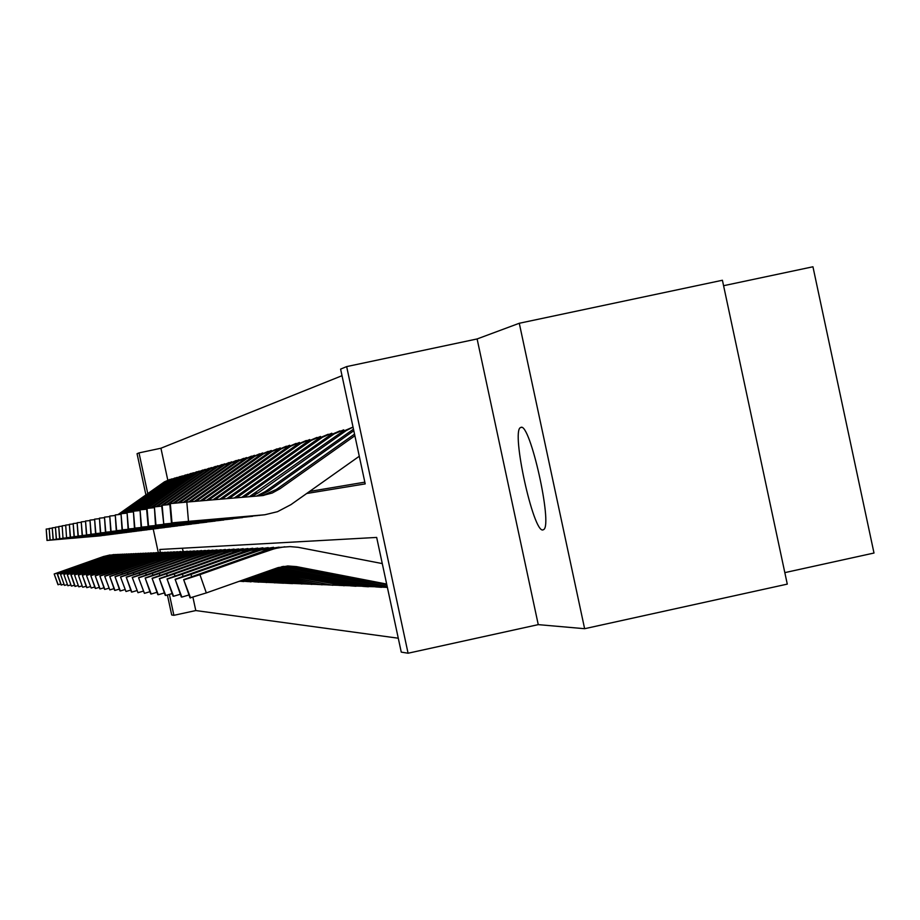 <?xml version="1.0" encoding="UTF-8"?>
<svg xmlns="http://www.w3.org/2000/svg" width="920" height="920" viewBox="0 0 920 920"><rect width="100%" height="100%" fill="white"/><g stroke="black" fill="none" stroke-linecap="round" stroke-linejoin="round"><path stroke-width="1.38" d="M520.927 427.374L520.421 427.604C511.129 431.618 533.324 532.806 542.88 529.943L543.743 529.552C552.816 524.584 529.989 422.418 520.927 427.374M306.647 493.511L365.205 483.885L340.607 369.115L346.656 366.597L408.077 653.223L401.258 652.119L376.671 537.429L159.758 549.481L160.39 552.425M477.112 338.951L538.257 624.634L584.625 628.705L787.279 584.12L722.418 280.255L519.283 323.265L477.112 338.951L346.656 366.597M723.58 285.706L812.946 266.777L874 553.035L784.829 572.631M145.912 494.914L137.057 453.698L139.012 452.893L147.763 493.614M342.022 375.705L160.931 448.224L139.012 452.893M584.625 628.705L519.283 323.265M160.931 448.224L167.773 480.067M309.557 491.452L364.837 482.16M331.993 433.941L331.464 433.32M343.907 430.617L343.344 429.939M192.958 597.367L195.787 610.558L398.279 638.216M182.401 548.228L183.091 551.402M538.257 624.634L408.077 653.223M195.787 610.558L173.892 615.319L171.695 614.962L167.417 595.067M158.274 552.517L153.237 529.069M169.418 594.458L173.892 615.319M114.103 554.518L103.73 556.439L54.188 573.976L58.167 584.74L54.2 573.988M116.138 554.449L104.972 556.381L63.411 570.986L63.675 571.734M103.96 556.428L110.112 554.944L71.495 567.95L103.73 556.439M54.395 573.999L63.411 570.986M60.754 583.958L58.167 584.74M172.052 478.825L165.98 481.424L119.025 514.533M105.213 535.233L47.173 540.419L46.195 529.08L49.001 528.804M101.326 535.727L47.173 540.419M169.981 479.389L164.427 481.861L117.944 514.636M46.989 540.454L46.195 529.08M99.555 535.934L98.164 536.015M72.151 538.257L98.175 536.049M72.151 538.292L100.544 535.797M118.197 554.334L107.64 556.278L57.293 574.115L61.134 585.039L57.304 574.126L66.677 571.078L66.953 571.849M120.301 554.265L108.928 556.232L66.677 571.078M107.881 556.266L114.137 554.76L74.888 567.985L107.64 556.278M64.02 584.246L61.134 585.039M122.44 554.15L111.699 556.117L60.513 574.264L64.411 585.35M124.626 554.07L113.022 556.071L70.058 571.17L70.346 571.964M111.941 556.105L118.312 554.576L78.395 568.031L111.699 556.117M60.731 574.275L70.058 571.17M67.401 584.545L64.63 585.384M177.134 477.376L170.947 480.022L123.51 513.463M107.306 534.934L50.163 540.005L49.174 528.471L52.083 528.183M75.555 537.797L50.163 540.005M175.007 477.951L169.337 480.481L122.394 513.578M49.968 540.028L49.174 528.471M75.555 537.832L104.431 535.302M182.379 475.881L176.088 478.572L128.167 512.359M111.377 534.416L53.268 539.568L52.256 527.838L55.257 527.539M109.238 534.716L53.268 539.568M180.193 476.468L174.432 479.044L126.948 512.52M126.684 512.704L125.913 513.245M53.061 539.591L52.256 527.838M107.387 534.922L71.932 537.958L108.456 534.784M126.834 553.943L115.885 555.956L63.836 574.402L67.804 585.695M129.087 553.874L117.265 555.898L73.566 571.262L73.853 572.091M116.138 555.944L122.636 554.38L82.029 568.066L115.885 555.956M64.055 574.425L73.566 571.262M70.897 584.855L68.022 585.729M131.364 553.736L120.232 555.784L67.275 574.551L71.311 586.04M133.699 553.656L121.647 555.726L77.188 571.354L77.487 572.217M120.485 555.772L127.098 554.185L85.79 568.111L120.232 555.784M67.505 574.574L77.188 571.354M74.52 585.178L71.541 586.074M136.068 553.529L124.717 555.611L70.84 574.712L74.945 586.419L70.851 574.724L80.937 571.458L81.248 572.343M138.494 553.449L126.189 555.553L80.937 571.458M124.993 555.599L131.721 553.978L89.688 568.146L124.717 555.611M78.269 585.511L74.945 586.419M187.806 474.329L181.412 477.066L131.859 512.014M115.587 533.876L56.465 539.12L55.441 527.183L58.558 526.884M113.401 534.175L56.465 539.12M185.564 474.938L179.688 477.56L130.663 512.118M56.258 539.143L55.441 527.183M111.515 534.393L110.055 534.485M82.708 536.843L110.066 534.52M82.708 536.877L112.608 534.255M193.418 472.73L186.909 475.513L136.827 510.841M62.997 538.2L62.157 525.803L62.997 538.2L119.933 533.312L59.788 538.648L58.742 526.504L61.962 526.194M117.702 533.623L59.788 538.648M191.13 473.351L185.127 476.019L135.585 510.956M59.57 538.683L58.742 526.504M115.782 533.841L79.109 536.992L116.92 533.703M199.237 471.074L192.613 473.903L141.979 509.622M66.55 537.694L65.7 525.078L66.55 537.694L124.499 532.726L63.215 538.165M196.88 471.707L190.762 474.433L140.679 509.749M122.164 533.059L118.691 533.37M90.379 535.808L118.703 533.404M90.379 535.854L121.371 533.128M62.157 525.803L65.492 525.481M140.944 553.311L129.375 555.427L74.531 574.873L78.718 586.776M143.451 553.219L130.904 555.37L84.824 571.561L85.157 572.481M129.651 555.415L136.516 553.771L93.725 568.192L129.375 555.427M74.784 574.896L84.824 571.561M82.156 585.856L78.971 586.822M205.263 469.349L198.513 472.236L147.303 508.357M129.179 532.128L66.78 537.659M202.848 470.005L196.604 472.776L144.75 509.358M126.787 532.462L123.245 532.784M94.415 535.267L123.257 532.818M94.415 535.302L125.994 532.53M65.7 525.078L69.161 524.745M145.992 553.081L134.205 555.231L78.373 575.046L82.616 587.167M148.603 552.989L135.78 555.174L88.86 571.665L89.194 572.631M134.493 555.22L141.496 553.541L97.911 568.238L134.205 555.231M78.626 575.069L88.86 571.665M86.192 586.201L82.88 587.213M211.519 467.567L204.642 470.511L151.593 507.932M134.067 531.495L70.472 537.142L69.368 524.331L72.956 523.974M131.583 531.852L70.472 537.142M209.035 468.245L202.653 471.074L150.213 508.058M70.23 537.176L69.368 524.331M129.524 532.082L127.96 532.174M98.601 534.704L127.972 532.22M98.612 534.75L130.79 531.921M151.236 552.839L139.207 555.036L82.34 575.218L86.675 587.569M153.939 552.747L140.852 554.978L93.046 571.78L93.403 572.78M240.442 581.267L239.027 581.359M139.506 555.024L146.648 553.322L102.258 568.284L139.207 555.036M90.39 586.569L86.951 587.615L82.351 575.241M82.604 575.253L93.046 571.78M218.005 465.716L210.99 468.717L157.331 506.575M139.127 530.84L74.301 536.601L73.174 523.549L76.912 523.181M136.551 531.208L74.301 536.601M215.452 466.417L208.932 469.292L155.894 506.713M74.048 536.636L73.174 523.549M134.446 531.449L132.859 531.541M102.948 534.117L132.871 531.587M102.959 534.163L135.769 531.277M243.731 581.566L239.556 581.175M156.688 552.587L144.405 554.829L86.468 575.403L91.172 588.029L86.48 575.414M159.493 552.495L146.119 554.771L97.393 571.895L97.761 572.93M247.606 581.566L240.189 580.957M144.727 554.817L152.007 553.081L106.766 568.341L144.405 554.829M86.745 575.425L97.393 571.895M94.748 586.96L91.172 588.029M224.744 463.795L217.591 466.854L163.3 505.16M144.394 530.161L78.28 536.038L77.13 522.732L81.006 522.353M141.714 530.541L78.28 536.038M222.123 464.508L215.452 467.452L161.678 505.39M161.644 505.402L163.76 524.009L162.15 505.298L160.425 506.287M78.016 536.084L77.13 522.732M139.564 530.794L137.942 530.886M107.468 533.508L137.954 530.932M107.468 533.554L140.932 530.621M251.079 581.877L241.558 580.462M162.345 552.333L149.81 554.622L90.758 575.587L95.254 588.42M165.267 552.241L151.581 554.553L101.913 572.021L102.292 573.102M255.047 581.877L242.224 580.232M150.132 554.61L157.573 552.828L111.446 568.387L149.81 554.622M99.279 587.351L95.553 588.466L90.77 575.609M91.045 575.621L101.913 572.021M231.736 461.794L224.457 464.91L168.072 504.7M149.868 529.46L82.409 535.463L81.248 521.893L85.272 521.49M147.085 529.862L82.409 535.463M229.045 462.541L222.226 465.543L166.531 504.838M82.145 535.497L81.248 521.893M144.877 530.104L143.221 530.207M146.291 529.931L103.983 533.611L143.232 530.253M258.715 582.199L243.65 579.726M168.222 552.069L155.422 554.403L95.22 575.782L99.808 588.869M171.258 551.966L157.274 554.323L106.616 572.148L107.007 573.264M262.786 582.199L257.186 581.969L244.329 579.485M155.767 554.392L163.357 552.575L116.322 568.445L155.422 554.403M103.995 587.765L100.119 588.926L95.22 575.805M95.519 575.816L106.616 572.148M239.027 459.724L231.587 462.898L174.512 503.182M155.549 528.724L86.71 534.853L85.525 521.007L89.723 520.605M152.662 529.138L86.71 534.853M236.244 460.483L229.264 463.553L172.902 503.332M86.434 534.899L85.525 521.007M150.397 529.403L148.718 529.495M117.035 532.231L148.73 529.54M117.035 532.278L151.88 529.207M266.662 582.521L245.824 578.967M174.352 551.793L161.276 554.173L99.866 575.989L104.546 589.341M177.514 551.689L163.196 554.093L111.504 572.274L111.918 573.447M270.848 582.532L265.075 582.291L246.537 578.714M161.621 554.162L169.383 552.31L121.394 568.502L161.276 554.173M108.893 588.191L104.868 589.398L99.866 576.012M100.176 576.023L111.504 572.274M246.606 457.562L239.005 460.805L179.642 502.711M161.483 527.965L91.183 534.221L89.976 520.099L94.346 519.673M158.47 528.39L91.183 534.221M243.731 458.344L236.601 461.483L177.974 502.86M90.896 534.267L89.976 520.099M156.147 528.666L154.433 528.759M122.107 531.541L154.445 528.804M122.118 531.599L157.688 528.459M274.942 582.877L248.078 578.162M180.722 551.505L167.359 553.932L104.696 576.196L109.813 589.893L104.707 576.23M184.023 551.402L169.361 553.851L116.61 572.412L117.035 573.631M283.567 583.234L273.343 582.636L248.825 577.898M167.727 553.92L175.662 552.034L126.684 568.56L167.359 553.932M105.018 576.242L116.61 572.412M114.022 588.627L109.813 589.893M254.495 455.308L246.744 458.62L184.943 502.239M167.647 527.172L95.852 533.566L94.61 519.144L99.165 518.707M164.519 527.62L95.852 533.566M251.539 456.124L244.225 459.333L183.23 502.389M95.542 533.611L94.61 519.144M162.138 527.896L160.379 527.988M127.397 530.828L160.39 528.045M127.397 530.886L163.748 527.689M292.571 583.613L279.22 582.889L250.435 577.334M187.369 551.195L173.708 553.679L109.745 576.426L114.62 590.341M190.808 551.091L175.789 553.598L121.923 572.562L122.371 573.827M282.026 583.004L251.217 577.058M174.087 553.667L182.195 551.735L132.192 568.617L173.708 553.679M119.358 589.087L114.965 590.41L109.745 576.449M110.078 576.46L121.923 572.562M262.729 452.962L254.794 456.343L190.463 501.768M174.087 526.343L100.705 532.887L99.44 518.155L104.201 517.695M170.833 526.815L100.705 532.887M259.67 453.801L252.183 457.079L188.669 501.917M100.395 532.933L99.44 518.155M168.383 527.091L124.085 530.874L170.05 526.872M297.24 583.613L288.04 583.245L252.896 576.46M194.304 550.884L180.32 553.426L115 576.656L119.979 590.881M197.903 550.769L182.505 553.334L127.466 572.712L127.937 574.034M290.961 583.36L253.713 576.173M180.722 553.403L189.025 551.436L137.942 568.675L180.32 553.426M124.936 589.57L120.347 590.939L115 576.679M115.345 576.702L127.466 572.712M271.308 450.512L263.212 453.962L196.213 501.273M180.803 525.481L105.777 532.174L104.489 517.12L109.457 516.637M177.41 525.964L105.777 532.174M268.191 451.375L260.475 454.744L194.338 501.434M105.455 532.22L104.489 517.12M174.892 526.251L173.064 526.355M138.655 529.322L173.075 526.412M138.667 529.379L176.64 526.033M301.967 584.004L255.472 575.552M201.549 550.562L187.231 553.15L120.497 576.897L125.971 591.502L120.497 576.92M205.309 550.447L189.508 553.058L133.262 572.861L133.745 574.252M306.843 584.004L300.414 583.763L256.312 575.253M187.657 553.127L196.144 551.126L143.945 568.744L187.231 553.15M120.853 576.943L133.262 572.861M130.766 590.065L125.971 591.502M280.278 447.948L271.998 451.49L202.216 500.756M187.829 524.572L111.078 531.426L109.756 516.039L114.942 515.534M184.287 525.078L111.078 531.426M277.092 448.834L269.135 452.295L200.261 500.928M110.733 531.472L109.756 516.039M181.7 525.377L179.814 525.481M144.659 528.505L179.837 525.538M144.67 528.574L183.517 525.147M311.799 584.418L258.152 574.609M209.127 550.217L194.453 552.862L126.235 577.139L131.445 592.02M213.049 550.091L196.845 552.77L139.311 573.022L139.828 574.482M316.894 584.407L310.247 584.177L259.037 574.298M194.89 552.851L203.596 550.792L150.213 568.813L194.453 552.862M136.862 590.594L131.836 592.089L126.235 577.173M126.615 577.197L139.311 573.022M289.65 445.28L281.175 448.891L208.506 500.227M195.166 523.629L116.621 530.644L115.264 514.912L120.692 514.384M191.463 524.159L116.621 530.644M286.385 446.177L278.185 449.742L206.459 500.399M188.807 524.469L186.886 524.572M150.938 527.666L186.898 524.63M150.938 527.735L190.716 524.227M116.253 530.691L115.264 514.912M322.069 584.844L260.969 573.608M217.051 549.849L202.009 552.563L132.25 577.403L137.988 592.698L132.25 577.449M221.156 549.734L204.505 552.471L145.659 573.194L146.188 574.724M327.405 584.832L320.528 584.602L261.889 573.286M202.469 552.552L211.393 550.447L156.791 568.882L202.009 552.563M132.641 577.461L145.659 573.194M143.244 591.134L137.988 592.698M299.46 442.474L290.789 446.177L215.073 499.663M202.848 522.64L122.417 529.828L121.026 513.728L126.718 513.176M198.984 523.192L122.417 529.828M296.113 443.405L287.661 447.062L212.934 499.847M196.236 523.514L194.281 523.618M157.504 526.78L194.292 523.687M157.515 526.849L198.237 523.261M122.038 529.885L121.026 513.728M332.833 585.292L263.913 572.573M225.342 549.481L209.933 552.253L138.54 577.679L144.428 593.342L138.54 577.726M229.655 549.355L212.543 552.149L152.294 573.378L152.858 574.977M338.422 585.281L331.292 585.051L264.88 572.228M210.415 552.241L219.558 550.079L163.668 568.962L209.933 552.253M138.954 577.737L152.294 573.378M149.948 591.698L144.428 593.342M309.741 439.553L300.851 443.336L221.973 499.065M210.898 521.594L128.478 528.977L127.063 512.497L133.032 511.899M206.862 522.18L128.478 528.977M306.303 440.496L297.574 444.268L219.719 499.261M128.087 529.034L127.063 512.497M204.033 522.514L202.02 522.617M164.381 525.86L202.043 522.686M164.392 525.929L206.126 522.249M344.126 585.764L266.995 571.481M234.048 549.079L218.224 551.931L145.153 577.967L150.73 593.929M238.579 548.952L220.972 551.816L159.263 573.562L159.861 575.241M349.979 585.741L342.527 585.511L268.019 571.124M218.73 551.908L228.114 549.712L170.879 569.031L218.224 551.931M156.975 592.296L151.19 594.021L145.153 578.013M145.578 578.036L159.263 573.562M320.528 436.471L311.409 440.358L229.183 498.456M219.351 520.513L134.849 528.08L133.4 511.198L139.667 510.577M215.119 521.122L134.849 528.08M316.997 437.448L307.97 441.324L226.837 498.651M134.435 528.137L133.4 511.198M212.198 521.467L210.139 521.571M214.394 521.18L161.586 525.78L210.162 521.64M355.971 586.259L350.52 585.844L270.238 570.342M243.19 548.665L226.941 551.586L152.087 578.266L157.803 594.63M247.94 548.538L229.827 551.471L166.577 573.758L167.198 575.529M362.123 586.224L354.384 586.005L271.32 569.963M227.47 551.563L237.095 549.309L178.457 569.123L226.941 551.586M164.369 592.917L158.274 594.722L152.076 578.323M152.536 578.346L166.577 573.758M331.844 433.239L322.494 437.23L236.624 497.812M228.217 519.363L141.542 527.137L140.047 509.829L146.636 509.185M223.79 520.018L141.542 527.137M328.21 434.24L318.884 438.242L234.232 498.019M141.093 527.194L140.047 509.829M220.777 520.363L218.661 520.467M179.17 523.871L218.684 520.547M179.17 523.94L223.077 520.064M368.425 586.776L362.848 586.373L273.654 569.135M252.793 548.24L236.095 551.229L159.367 578.588L165.232 595.366M257.795 548.09L239.131 551.103L174.271 573.965L174.927 575.828M374.888 586.741L366.85 586.523L274.781 568.732M236.647 551.207L246.548 548.895L186.415 569.204L236.095 551.229M172.143 593.572L165.738 595.47L159.367 578.645M159.85 578.668L174.271 573.965M343.735 429.847L334.144 433.929L244.168 497.168M237.555 518.155L148.568 526.148L147.039 508.392L153.973 507.713M232.898 518.846L148.568 526.148M340.009 430.882L330.349 435.01L241.742 497.375M229.781 519.202L227.619 519.317M187.128 522.801L227.642 519.386M187.128 522.882L232.219 518.891M381.535 587.328L375.693 586.891L277.253 567.87M262.901 547.779L245.72 550.85L167.049 578.922L173.052 596.148M268.168 547.63L248.917 550.723L182.379 574.183L183.068 576.15M387.377 587.385L379.971 587.075L278.541 567.467M246.318 550.827L256.484 548.447L194.798 569.296L245.72 550.85M180.343 594.251L173.581 596.252L167.037 578.979M167.543 579.002L182.379 574.183M353.038 427.121L346.403 430.468L258.129 492.89L251.666 496.535M247.376 516.89L155.963 525.101L154.399 506.885L161.713 506.161M242.489 517.615L155.963 525.101M352.429 427.328L342.401 431.606L249.285 496.731M239.269 517.983L237.049 518.098M195.5 521.674L237.072 518.178M195.511 521.755L241.822 517.661M155.48 525.17L154.399 506.885M387.32 587.075L281.773 566.674M273.55 547.297L255.875 550.447L175.133 579.266L181.297 596.965M279.116 547.147L259.244 550.321L190.911 574.413L191.647 576.483M387.159 586.362L283.555 566.363M256.496 550.424L266.961 547.986L203.63 569.388L255.875 550.447M188.991 594.964L181.861 597.08L175.122 579.347M175.651 579.37L190.911 574.413M353.809 430.732L268.709 490.912L258.727 495.926M257.738 515.556L163.76 524.009M252.597 516.316L163.254 524.078M353.475 429.168L265.259 491.556L256.565 496.11M249.262 516.707L246.986 516.81M204.332 520.478L247.008 516.902M204.332 520.57L251.965 516.361M162.15 505.298L169.867 504.528M386.825 584.809L287.431 565.972M284.797 546.79L266.582 550.022L183.666 579.634L189.992 597.827M382.283 563.58L298.172 547.308L290.087 546.618L279.979 547.365L270.147 549.884L199.927 574.655L206.321 592.917L190.014 597.885M386.664 584.05L296.55 566.628L287.822 565.961L277.897 567.663L206.321 592.917M267.237 549.999L278.012 547.503L212.957 569.491L266.582 550.022M190.589 597.942L183.655 579.715M184.218 579.749L199.927 574.655M354.89 435.758L279.864 488.83L272.239 493.016L262.441 495.581L186.829 502.078L188.485 521.364L171.994 522.847L170.338 503.619L186.829 502.078M359.283 456.251L290.95 504.631L277.495 511.692L264.822 514.763L188.485 521.364M263.269 514.947L171.994 522.847M354.534 434.113L276.218 489.509L262.66 495.558M259.808 515.349L257.462 515.464M213.647 519.225L257.485 515.556M213.647 519.328L262.66 514.981M263.235 495.477L263.89 495.374M164.427 481.861L165.98 481.424M61.341 585.062L57.511 574.137M169.337 480.481L170.947 480.022M174.432 479.044L176.088 478.572M75.187 586.442L71.081 574.735M179.688 477.56L181.412 477.066M185.127 476.019L186.909 475.513M190.762 474.433L192.613 473.903M196.604 472.776L198.513 472.236M202.653 471.074L204.642 470.511M208.932 469.292L210.99 468.717M215.452 467.452L217.591 466.854M249.504 581.635L247.112 581.543M222.226 465.543L224.457 464.91M257.128 581.957L254.656 581.854M229.264 463.553L231.587 462.898M265.075 582.291L262.487 582.176M236.601 461.483L239.005 460.805M273.343 582.636L270.652 582.521M244.225 459.333L246.744 458.62M281.968 582.992L279.162 582.877M252.183 457.079L254.794 456.343M260.475 454.744L263.212 453.962M300.368 583.751L297.309 583.625M269.135 452.295L271.998 451.49M310.19 584.165L306.992 584.028M278.185 449.742L281.175 448.891M320.471 584.591L317.124 584.453M287.661 447.062L290.789 446.177M331.234 585.039L327.727 584.89M297.574 444.268L300.851 443.336M342.527 585.511L338.847 585.361M227.505 498.594L229.517 498.226M307.97 441.324L311.409 440.358M354.384 586.005L350.52 585.844M235.623 497.087L238.579 496.535M318.884 438.242L322.494 437.23M239.131 551.103L238.556 551.126M366.85 586.523L362.791 586.351M234.715 552.495L234.623 551.919M244.996 495.339L248.112 494.753M330.349 435.01L334.144 433.929M146.579 508.495L148.108 526.205M248.917 550.723L248.319 550.746M379.971 587.075L375.693 586.891M204.884 565.42L205.079 565.995M244.329 552.161L244.237 551.551M254.863 493.499L258.129 492.89M342.401 431.606L346.403 430.468M259.244 550.321L258.612 550.344M284.935 566.605L282.175 566.593M213.958 565.409L214.176 566.018M254.46 551.816L254.357 551.172M265.259 491.556L268.709 490.912M270.147 549.884L269.479 549.918M296.55 566.628L292.755 566.616M223.548 565.409L223.767 566.041M265.155 551.448L265.04 550.769M276.218 489.509L279.864 488.83M169.797 503.723L171.453 522.916M520.421 427.604L521.49 427.374M54.188 573.988L57.96 584.706M249.55 581.647L247.169 581.543M257.186 581.969L254.702 581.865M265.121 582.291L262.545 582.188M273.401 582.636L270.71 582.532M291.019 583.372L288.098 583.257M300.414 583.763L297.367 583.636M310.247 584.177L307.05 584.039M320.528 584.602L317.181 584.464M331.292 585.051L327.784 584.901M342.596 585.522L338.916 585.373M354.453 586.017L350.589 585.856M366.919 586.534L362.848 586.373M380.041 587.087L375.762 586.903M284.82 566.582L282.29 566.57M296.424 566.605L292.64 566.593"/></g></svg>
